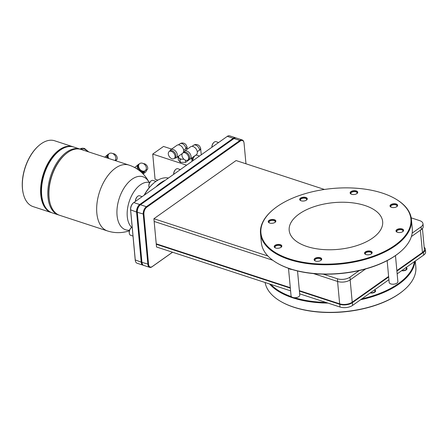 <?xml version="1.0" encoding="UTF-8"?>
<svg xmlns="http://www.w3.org/2000/svg" width="448" height="448" viewBox="0 0 448 448"><rect width="100%" height="100%" fill="white"/><g stroke="black" fill="none" stroke-linecap="round" stroke-linejoin="round"><path stroke-width="0.67" d="M290.338 288.137L156.274 244.272L156.526 246.988L290.59 290.853M397.163 273.851L423.69 255.074A8.982 4.491 174.7 0 0 425.6 251.944L425.348 249.228A8.982 4.491 -5.3 0 0 424.178 247.285M299.398 291.099L339.769 304.31A8.982 4.491 -5.3 0 0 352.341 302.686L352.593 305.402L374.304 290.035A3.125 1.562 174.7 0 1 375.021 290.914A3.125 1.562 174.7 0 1 370.535 292.701L370.188 292.947A3.674 1.837 174.7 0 0 373.867 292.622A3.674 1.837 174.7 0 0 375.57 290.864A3.674 1.837 174.7 0 0 374.651 289.789L388.92 279.686M299.65 293.815L340.021 307.026A8.982 4.491 174.7 0 0 352.593 305.402M349.972 277.144A8.982 4.491 -5.3 0 1 337.4 278.768L323.31 274.154A75.314 37.66 -5.3 0 0 359.279 270.553L349.972 277.144L350.224 279.86L365.63 268.951M350.224 279.86A8.982 4.491 174.7 0 1 337.652 281.484L313.516 273.582M272.765 260.249L154.157 221.441L153.905 218.725L236.085 160.552L324.442 189.465M267.932 256.038L153.905 218.725M411.208 217.857L419.58 220.595A8.982 4.491 -5.3 0 1 422.979 223.686A8.982 4.491 -5.3 0 1 421.07 226.817L412.166 233.117M395.147 198.671A75.314 37.66 174.7 0 1 394.884 245.291A75.314 37.66 174.7 0 1 292.404 259.806A75.314 37.66 174.7 0 1 272.681 210.034A75.314 37.66 174.7 0 1 276.959 206.707A75.314 37.66 174.7 0 1 395.147 198.671L395.55 198.906A75.779 37.89 174.7 0 1 411.415 219.402L412.278 228.654A75.779 37.89 174.7 0 1 400.45 251.72L400.098 252.028A75.314 37.66 174.7 0 1 395.819 255.349A75.314 37.66 174.7 0 1 359.279 270.553M323.31 274.154A75.314 37.66 174.7 0 1 291.978 269.461A75.314 37.66 174.7 0 1 288.82 268.425A75.314 37.66 174.7 0 1 277.631 263.385L277.228 263.155A75.779 37.89 174.7 0 1 261.358 242.654L260.501 233.402A75.779 37.89 174.7 0 1 272.328 210.336L272.681 210.034M400.45 251.72A75.779 37.89 174.7 0 1 396.144 255.069A75.779 37.89 174.7 0 1 277.228 263.155M288.82 268.425A4.374 2.184 -5.3 0 0 290.097 269.158A4.374 2.184 -5.3 0 0 291.978 269.461M288.501 268.313L291.06 295.91A4.374 2.184 -5.3 0 0 291.441 296.682A4.374 2.184 -5.3 0 0 292.718 297.416A4.374 2.184 -5.3 0 0 294.599 297.718A4.374 2.184 -5.3 0 0 299.768 295.103L297.534 270.967M414.378 261.666A75.314 37.66 174.7 0 1 398.44 283.606A75.314 37.66 174.7 0 1 361.9 298.816M414.971 261.246A75.779 37.89 174.7 0 1 398.843 284.133A75.779 37.89 174.7 0 1 360.556 299.768M405.748 267.775A3.125 1.562 174.7 0 1 406.465 268.654A3.125 1.562 174.7 0 1 401.979 270.446L401.632 270.687A3.674 1.837 174.7 0 0 405.311 270.368A3.674 1.837 174.7 0 0 407.014 268.604A3.674 1.837 174.7 0 0 406.095 267.529L405.748 267.775M387.15 260.613L389.172 282.408A4.374 2.184 -5.3 0 0 390.83 283.914A4.374 2.184 -5.3 0 0 395.522 283.814A4.374 2.184 -5.3 0 0 397.88 281.596L395.466 255.595M291.441 296.682A75.314 37.66 174.7 0 1 270.844 284.39M325.931 302.417A75.314 37.66 174.7 0 1 294.599 297.718M327.981 303.089A75.779 37.89 174.7 0 1 269.623 283.993M415.279 261.027L415.828 266.969A75.779 37.89 174.7 0 1 404.006 290.041A75.779 37.89 174.7 0 1 399.7 293.384A75.779 37.89 174.7 0 1 280.784 301.47A75.779 37.89 174.7 0 1 265.121 282.52M404.006 290.041L403.648 290.343A75.314 37.66 174.7 0 1 399.37 293.664A75.314 37.66 174.7 0 1 281.187 301.7L280.784 301.47M306.958 246.506A46.939 23.47 174.7 0 1 289.184 230.339A46.939 23.47 174.7 0 1 314.53 206.545A46.939 23.47 174.7 0 1 364.885 205.498A46.939 23.47 174.7 0 1 382.665 221.665A46.939 23.47 174.7 0 1 357.314 245.454A46.939 23.47 174.7 0 1 306.958 246.506M351.568 194.275A3.825 1.915 -5.3 0 0 357.146 193.418A3.825 1.915 -5.3 0 0 356.289 190.938A3.825 1.915 -5.3 0 0 351.243 191.43A3.825 1.915 -5.3 0 0 350.924 193.995A3.825 1.915 -5.3 0 0 351.568 194.275M301.129 200.788A3.825 1.915 -5.3 0 0 306.701 199.926A3.825 1.915 -5.3 0 0 305.85 197.445A3.825 1.915 -5.3 0 0 300.798 197.943A3.825 1.915 -5.3 0 0 300.479 200.502A3.825 1.915 -5.3 0 0 301.129 200.788M269.685 223.042A3.825 1.915 -5.3 0 0 275.257 222.186A3.825 1.915 -5.3 0 0 274.406 219.705A3.825 1.915 -5.3 0 0 269.354 220.198A3.825 1.915 -5.3 0 0 269.035 222.762A3.825 1.915 -5.3 0 0 269.685 223.042M275.66 248.013A3.825 1.915 -5.3 0 0 281.232 247.15A3.825 1.915 -5.3 0 0 280.381 244.67A3.825 1.915 -5.3 0 0 275.33 245.168A3.825 1.915 -5.3 0 0 275.01 247.727A3.825 1.915 -5.3 0 0 275.66 248.013M315.554 261.066A3.825 1.915 -5.3 0 0 321.126 260.204A3.825 1.915 -5.3 0 0 320.275 257.723A3.825 1.915 -5.3 0 0 315.224 258.222A3.825 1.915 -5.3 0 0 314.905 260.781A3.825 1.915 -5.3 0 0 315.554 261.066M365.994 254.559A3.825 1.915 -5.3 0 0 371.571 253.697A3.825 1.915 -5.3 0 0 370.714 251.216A3.825 1.915 -5.3 0 0 365.669 251.714A3.825 1.915 -5.3 0 0 365.35 254.274A3.825 1.915 -5.3 0 0 365.994 254.559M397.438 232.299A3.825 1.915 -5.3 0 0 403.01 231.437A3.825 1.915 -5.3 0 0 402.158 228.956A3.825 1.915 -5.3 0 0 397.113 229.454A3.825 1.915 -5.3 0 0 396.794 232.014A3.825 1.915 -5.3 0 0 397.438 232.299M391.462 207.329A3.825 1.915 -5.3 0 0 397.034 206.472A3.825 1.915 -5.3 0 0 396.183 203.986A3.825 1.915 -5.3 0 0 391.138 204.484A3.825 1.915 -5.3 0 0 390.818 207.049A3.825 1.915 -5.3 0 0 391.462 207.329M356.832 193.648A3.125 1.562 -5.3 0 0 357.095 192.926A3.125 1.562 -5.3 0 0 355.914 191.85A3.125 1.562 174.7 0 0 352.565 191.918A3.125 1.562 174.7 0 0 350.879 193.502A3.125 1.562 174.7 0 0 351.271 194.163M306.387 200.161A3.125 1.562 -5.3 0 0 306.656 199.433A3.125 1.562 -5.3 0 0 305.469 198.358A3.125 1.562 174.7 0 0 302.12 198.425A3.125 1.562 174.7 0 0 300.434 200.01A3.125 1.562 174.7 0 0 300.826 200.676M274.949 222.415A3.125 1.562 -5.3 0 0 275.212 221.693A3.125 1.562 -5.3 0 0 274.03 220.618A3.125 1.562 174.7 0 0 270.682 220.685A3.125 1.562 174.7 0 0 268.99 222.27A3.125 1.562 174.7 0 0 269.388 222.93M280.924 247.386A3.125 1.562 -5.3 0 0 281.187 246.658A3.125 1.562 -5.3 0 0 280.006 245.582A3.125 1.562 174.7 0 0 276.657 245.655A3.125 1.562 174.7 0 0 274.971 247.234A3.125 1.562 174.7 0 0 275.363 247.901M320.813 260.439A3.125 1.562 -5.3 0 0 321.082 259.711A3.125 1.562 -5.3 0 0 319.894 258.636A3.125 1.562 174.7 0 0 316.546 258.709A3.125 1.562 174.7 0 0 314.86 260.288A3.125 1.562 174.7 0 0 315.252 260.954M371.258 253.932A3.125 1.562 -5.3 0 0 371.521 253.204A3.125 1.562 -5.3 0 0 370.339 252.129A3.125 1.562 174.7 0 0 366.99 252.196A3.125 1.562 174.7 0 0 365.305 253.781A3.125 1.562 174.7 0 0 365.697 254.447M411.382 236.566L421.322 229.533A8.982 4.491 174.7 0 0 423.231 226.402L422.979 223.686M352.341 302.686L388.668 276.97M396.911 271.135L423.438 252.358A8.982 4.491 -5.3 0 0 425.348 249.228M402.702 231.672A3.125 1.562 -5.3 0 0 402.965 230.944A3.125 1.562 -5.3 0 0 401.783 229.869A3.125 1.562 174.7 0 0 398.434 229.942A3.125 1.562 174.7 0 0 396.749 231.521A3.125 1.562 174.7 0 0 397.141 232.187M172.525 252.218L152.281 266.549A5.365 3.041 -71.9 0 1 148.546 264.264L143.898 214.183A5.365 3.041 -71.9 0 1 146.776 207.211L240.324 140.991A5.365 3.041 -71.9 0 1 243.958 142.57A5.365 3.041 -71.9 0 1 244.065 143.276L245.969 163.789M156.274 244.272L154.157 221.441M388.618 276.438L352.223 302.204A8.982 4.491 174.7 0 1 339.651 303.828L299.359 290.64M290.298 287.678L156.229 243.807M422.436 228.53L424.368 249.357A8.982 4.491 174.7 0 1 422.458 252.487L396.861 270.603M135.369 260.792A5.365 3.041 -71.9 0 1 135.324 260.607A5.365 3.041 -71.9 0 1 135.212 259.902L130.57 209.821A5.365 3.041 -71.9 0 1 133.095 203.129A5.365 3.041 -71.9 0 1 133.241 203.006M144.402 195.048A34.636 19.639 -71.9 0 1 153.664 183.182A34.636 19.639 -71.9 0 1 168.409 178.052M156.038 186.81A34.636 19.639 -71.9 0 1 165.144 180.365M144.11 195.25A33.936 19.242 -71.9 0 1 153.216 183.568L153.664 183.182M107.43 230.933L59.674 215.309A34.636 19.639 -71.9 0 1 49.784 202.059A34.636 19.639 -71.9 0 1 49.073 197.518A34.636 19.639 -71.9 0 1 65.414 154.302A34.636 19.639 -71.9 0 1 81.217 149.47L128.974 165.094A34.636 19.639 108.1 0 0 106.243 177.946A34.636 19.639 108.1 0 0 96.83 213.142A34.636 19.639 -71.9 0 0 107.43 230.933A34.636 34.636 0 0 0 129.399 230.787M134.148 167.266A6.563 4.295 54.7 0 1 134.999 167.362M138.001 169.59A4.698 3.545 -130.8 0 1 138.236 164.573A4.698 3.545 -130.8 0 1 139.166 164.046M141.322 172.222A4.698 3.545 49.2 0 0 144.374 171.69A4.698 3.545 49.2 0 0 145.029 170.845M139.115 169.59A4.491 3.388 -130.8 0 1 138.953 164.231L139.53 163.733A4.491 3.388 -130.8 0 1 145.236 165.172A4.491 3.388 49.2 0 1 145.398 170.531L144.816 171.03A4.491 3.388 49.2 0 1 139.115 169.59M145.398 170.531A4.491 3.388 49.2 0 1 139.692 169.092A4.491 3.388 -130.8 0 1 139.53 163.733M143.074 173.908A4.665 3.052 -125.3 0 0 143.298 173.768A4.665 3.052 -125.3 0 0 144.267 171.786M146.255 169.109A4.665 3.052 54.7 0 1 146.339 169.68A4.665 3.052 -125.3 0 1 145.382 172.29L143.298 173.768M143.506 163.666A3.674 2.402 54.7 0 1 147.722 167.899A3.674 2.402 -125.3 0 1 146.966 169.954L146.345 170.397M106.814 157.842A4.698 3.545 -130.8 0 1 107.738 154.594A4.698 3.545 -130.8 0 1 108.674 154.067M107.806 158.166A4.491 3.388 -130.8 0 1 108.455 154.252L109.038 153.754A4.491 3.388 -130.8 0 1 114.738 155.193A4.491 3.388 49.2 0 1 114.957 160.507M108.774 158.486A4.491 3.388 -130.8 0 1 109.038 153.754M115.758 159.135A4.665 3.052 54.7 0 1 115.847 159.701A4.665 3.052 -125.3 0 1 115.802 160.782M113.014 153.686A3.674 2.402 54.7 0 1 117.23 157.92A3.674 2.402 -125.3 0 1 116.474 159.975L115.853 160.418M49.784 202.059L49.655 201.482A33.936 19.242 -71.9 0 1 48.961 197.03A33.936 19.242 -71.9 0 1 64.966 154.694L65.414 154.302M59.13 215.113A34.636 19.639 -71.9 0 1 58.582 214.95A34.636 19.639 -71.9 0 1 47.981 197.159A34.636 19.639 -71.9 0 1 57.394 161.963A34.636 19.639 -71.9 0 1 80.125 149.111A34.636 19.639 -71.9 0 1 80.668 149.302M58.582 214.95L52.282 212.89A34.636 19.639 -71.9 0 1 42.392 199.64A34.636 19.639 -71.9 0 1 41.681 195.098A34.636 19.639 -71.9 0 1 58.016 151.883A34.636 19.639 -71.9 0 1 73.825 147.05L80.125 149.111M58.016 151.883L57.568 152.275A33.936 19.242 108.1 0 0 41.563 194.611A33.936 19.242 108.1 0 0 42.258 199.063L42.392 199.64M63.773 148.047A34.171 19.376 108.1 0 0 44.089 173.762A34.171 19.376 108.1 0 0 44.766 206.142M51.828 212.727A34.636 19.639 -71.9 0 1 51.369 212.587A34.636 19.639 -71.9 0 1 43.473 173.561A34.636 19.639 -71.9 0 1 72.912 146.748A34.636 19.639 -71.9 0 1 73.366 146.91M72.912 146.748L54.65 140.773A34.636 19.639 108.1 0 0 38.842 145.611A34.636 19.639 108.1 0 0 23.218 193.368A34.636 19.639 108.1 0 0 33.107 206.612L51.369 212.587M23.173 193.178A34.171 19.376 -71.9 0 1 23.128 192.982A34.171 19.376 -71.9 0 1 38.545 145.869A34.171 19.376 -71.9 0 1 38.696 145.74M80.578 149.268L81.626 149.139L83.972 150.366M81.183 149.458L81.626 149.139M148.971 186.85A3.909 2.218 -71.9 0 1 148.921 186.665A3.909 2.218 -71.9 0 1 148.842 186.155A3.909 2.218 -71.9 0 1 150.685 181.283A3.909 2.218 -71.9 0 1 150.83 181.16M149.218 187.69A4.374 2.481 -71.9 0 1 149.01 187.051A4.374 2.481 -71.9 0 1 148.921 186.48A4.374 2.481 -71.9 0 1 150.982 181.02A4.374 2.481 -71.9 0 1 152.981 180.41L155.943 181.384M143.388 265.244A5.83 3.304 -71.9 0 1 143.007 265.166L137.077 263.222A5.83 3.304 -71.9 0 1 135.408 260.994A5.83 3.304 -71.9 0 1 135.29 260.226L130.642 210.146A5.83 3.304 -71.9 0 1 133.392 202.871A5.83 3.304 -71.9 0 1 133.778 202.569L227.326 136.349A5.83 3.304 -71.9 0 1 229.606 135.834L235.542 137.777A5.83 3.304 -71.9 0 1 235.894 137.934M172.57 252.235L151.956 266.829A5.83 3.304 -71.9 0 1 149.677 267.344A5.83 3.304 -71.9 0 1 147.89 264.348L143.242 214.267A5.83 3.304 -71.9 0 1 146.373 206.69L239.926 140.47A5.83 3.304 -71.9 0 1 242.206 139.955A5.83 3.304 -71.9 0 1 243.869 142.184A5.83 3.304 -71.9 0 1 243.908 142.386M149.677 267.344L143.741 265.401A5.83 3.304 -71.9 0 1 142.078 263.172A5.83 3.304 -71.9 0 1 141.954 262.405L137.312 212.324A5.83 3.304 -71.9 0 1 140.062 205.05A5.83 3.304 -71.9 0 1 140.442 204.747L233.99 138.527A5.83 3.304 -71.9 0 1 236.27 138.012L242.206 139.955M143.007 265.166A5.83 3.304 -71.9 0 1 141.226 262.17L136.578 212.089A5.83 3.304 -71.9 0 1 139.709 204.512L233.257 138.286A5.83 3.304 -71.9 0 1 235.542 137.777M142.033 262.976A5.365 3.041 -71.9 0 1 141.988 262.786A5.365 3.041 -71.9 0 1 141.876 262.086L137.234 211.999A5.365 3.041 -71.9 0 1 139.765 205.307A5.365 3.041 -71.9 0 1 139.91 205.19M135.43 201.398A3.909 2.218 -71.9 0 1 137.284 196.666A3.909 2.218 -71.9 0 1 137.43 196.543M135.498 201.354A4.374 2.481 -71.9 0 1 137.581 196.403A4.374 2.481 -71.9 0 1 139.574 195.793L142.156 196.638M173.656 174.339A3.909 2.218 -71.9 0 1 175.51 169.607A3.909 2.218 -71.9 0 1 175.655 169.484M173.723 174.294A4.374 2.481 -71.9 0 1 175.806 169.344A4.374 2.481 -71.9 0 1 177.8 168.734L180.382 169.579M192.769 160.81A3.909 2.218 -71.9 0 1 194.622 156.078A3.909 2.218 -71.9 0 1 194.768 155.954M192.836 160.765A4.374 2.481 -71.9 0 1 194.919 155.814A4.374 2.481 -71.9 0 1 196.913 155.204L199.494 156.05M211.882 147.28A3.909 2.218 -71.9 0 1 213.735 142.548A3.909 2.218 -71.9 0 1 213.881 142.425M211.949 147.235A4.374 2.481 -71.9 0 1 214.032 142.285A4.374 2.481 -71.9 0 1 216.026 141.674L218.607 142.52M133 236.074L130.642 235.301A4.374 2.481 -71.9 0 1 129.394 233.626A4.374 2.481 -71.9 0 1 129.304 233.055A4.374 2.481 -71.9 0 1 131.365 227.601A4.374 2.481 -71.9 0 1 132.166 227.08M129.349 233.425A3.909 2.218 -71.9 0 1 129.304 233.246A3.909 2.218 -71.9 0 1 129.226 232.73A3.909 2.218 -71.9 0 1 131.068 227.858A3.909 2.218 -71.9 0 1 131.214 227.741M171.618 149.089L163.52 146.44L152.723 154.078L155.058 179.222L157.875 180.146M186.609 165.166L152.723 154.078M178.64 156.464L178.058 156.873L178.349 159.992L180.314 162.333L185.562 162.355L188.843 160.031L188.804 159.617M191.99 161.358L191.71 158.362L192.819 159.684A4.609 2.302 -5.3 0 1 192.696 159.533A4.609 2.302 -5.3 0 1 192.371 158.805L192.265 157.634M192.293 157.954L191.71 158.362M188.457 159.611A4.9 3.209 -125.3 0 0 190.03 159.214L196.319 154.762A4.9 3.209 -125.3 0 0 196.941 150.444A4.9 3.209 -125.3 0 0 193.099 146.535A4.9 3.209 -125.3 0 0 190.663 146.765L184.369 151.217A4.9 3.209 -125.3 0 0 183.467 152.566M197.282 151.67L199.55 150.063A4.43 2.218 -5.3 0 0 200.491 148.518A4.43 4.43 0 0 0 193.519 145.309A4.43 2.901 -125.3 0 1 197.187 145.914A4.43 2.901 -125.3 0 1 199.55 150.063M198.772 150.612A4.609 2.302 -5.3 0 0 200.67 148.501A4.609 2.302 -5.3 0 0 200.368 147.801M190.03 159.214A4.9 3.209 -125.3 0 0 190.652 154.896A4.9 3.209 -125.3 0 0 186.81 150.993A4.9 3.209 -125.3 0 0 184.369 151.217M187.824 160.059L188.686 159.449A4.318 2.822 -125.3 0 0 189.23 155.646A4.318 2.822 -125.3 0 0 185.847 152.208A4.318 2.822 -125.3 0 0 183.702 152.404L182.834 153.014A4.318 2.822 -125.3 0 0 182.291 156.822A4.318 2.822 -125.3 0 0 185.674 160.261A4.318 2.822 -125.3 0 0 187.824 160.059A4.318 2.822 -125.3 0 0 188.367 156.257A4.318 2.822 -125.3 0 0 184.985 152.818A4.318 2.822 -125.3 0 0 182.834 153.014M185.562 162.355L185.354 160.138M178.612 156.145L178.718 157.321A4.609 2.302 -5.3 0 0 179.043 158.049A4.609 2.302 -5.3 0 0 180.466 158.906A4.609 2.302 -5.3 0 0 182.65 159.225L183.966 159.23M178.058 156.873L180.023 159.219L182.65 159.225A4.609 2.302 -5.3 0 0 183.876 159.146M180.314 162.333L180.023 159.219M183.63 150.181L185.125 149.122A4.609 2.302 -5.3 0 0 187.018 147.017A4.609 2.302 -5.3 0 0 186.715 146.311M183.159 152.79A4.9 3.209 -125.3 0 0 183.086 148.49A4.9 3.209 -125.3 0 0 179.446 145.051A4.9 3.209 -125.3 0 0 177.01 145.275L170.722 149.727A4.9 3.209 -125.3 0 0 169.82 151.082M174.804 158.127A4.9 3.209 -125.3 0 0 176.378 157.724A4.9 3.209 -125.3 0 0 176.999 153.406A4.9 3.209 -125.3 0 0 173.158 149.503A4.9 3.209 -125.3 0 0 170.722 149.727M174.171 158.575L175.034 157.959A4.318 2.822 -125.3 0 0 175.582 154.157A4.318 2.822 -125.3 0 0 172.194 150.718A4.318 2.822 -125.3 0 0 170.05 150.92L169.187 151.53A4.318 2.822 -125.3 0 0 168.638 155.333A4.318 2.822 -125.3 0 0 172.026 158.771A4.318 2.822 -125.3 0 0 174.171 158.575A4.318 2.822 -125.3 0 0 174.714 154.767A4.318 2.822 -125.3 0 0 171.332 151.329A4.318 2.822 -125.3 0 0 169.187 151.53M185.125 149.122L185.898 148.574A4.43 2.218 -5.3 0 0 186.844 147.034A4.43 4.43 0 0 0 179.866 143.825A4.43 2.901 -125.3 0 1 183.534 144.424A4.43 2.901 -125.3 0 1 185.898 148.574M396.726 206.702A3.125 1.562 -5.3 0 0 396.99 205.979A3.125 1.562 -5.3 0 0 395.808 204.904A3.125 1.562 174.7 0 0 392.459 204.971A3.125 1.562 174.7 0 0 390.774 206.556A3.125 1.562 174.7 0 0 391.166 207.217M411.415 219.402A75.779 37.89 174.7 0 1 395.287 245.812A75.779 37.89 174.7 0 1 312.878 264.202A75.779 37.89 174.7 0 1 260.501 233.402M350.991 194.034A3.674 1.837 174.7 0 1 350.286 193.077A3.674 1.837 174.7 0 1 352.268 191.212A3.674 1.837 174.7 0 1 356.21 191.134A3.674 1.837 174.7 0 1 357.599 192.399A3.674 1.837 174.7 0 1 357.084 193.469M300.546 200.542A3.674 1.837 174.7 0 1 299.841 199.584A3.674 1.837 174.7 0 1 301.829 197.725A3.674 1.837 174.7 0 1 305.766 197.641A3.674 1.837 174.7 0 1 307.16 198.906A3.674 1.837 174.7 0 1 306.639 199.976M269.102 222.796A3.674 1.837 174.7 0 1 268.402 221.844A3.674 1.837 174.7 0 1 270.385 219.979A3.674 1.837 174.7 0 1 274.327 219.901A3.674 1.837 174.7 0 1 275.716 221.166A3.674 1.837 174.7 0 1 275.201 222.236M275.083 247.766A3.674 1.837 174.7 0 1 274.378 246.814A3.674 1.837 174.7 0 1 276.36 244.95A3.674 1.837 174.7 0 1 280.302 244.866A3.674 1.837 174.7 0 1 281.691 246.131A3.674 1.837 174.7 0 1 281.176 247.201M314.972 260.82A3.674 1.837 174.7 0 1 314.266 259.862A3.674 1.837 174.7 0 1 316.254 258.003A3.674 1.837 174.7 0 1 320.191 257.919A3.674 1.837 174.7 0 1 321.586 259.185A3.674 1.837 174.7 0 1 321.065 260.254M365.417 254.313A3.674 1.837 174.7 0 1 364.711 253.355A3.674 1.837 174.7 0 1 366.694 251.496A3.674 1.837 174.7 0 1 370.636 251.412A3.674 1.837 174.7 0 1 372.025 252.678A3.674 1.837 174.7 0 1 371.51 253.747M396.861 232.053A3.674 1.837 174.7 0 1 396.155 231.095A3.674 1.837 174.7 0 1 398.138 229.236A3.674 1.837 174.7 0 1 402.08 229.152A3.674 1.837 174.7 0 1 403.469 230.418A3.674 1.837 174.7 0 1 402.954 231.487M390.886 207.082A3.674 1.837 174.7 0 1 390.18 206.13A3.674 1.837 174.7 0 1 392.162 204.266A3.674 1.837 174.7 0 1 396.105 204.187A3.674 1.837 174.7 0 1 397.494 205.453A3.674 1.837 174.7 0 1 396.978 206.517M337.4 278.768L337.652 281.484M339.769 304.31L340.021 307.026M421.07 226.817L421.322 229.533M423.438 252.358L423.69 255.074M339.651 303.828L337.579 281.456M352.223 302.204L350.157 279.905M422.458 252.487L420.386 230.188M131.684 227.354A24.489 13.888 -71.9 0 1 127.282 216.625A24.489 13.888 108.1 0 1 133.778 191.974A24.489 13.888 108.1 0 1 149.677 182.549M148.96 182.112A27.894 15.82 108.1 0 0 128.391 182.398A27.894 15.82 108.1 0 0 117.062 215.454A27.894 15.82 -71.9 0 0 129.584 230.177M80.091 149.1L80.198 149.027A6.882 4.502 54.7 0 1 83.619 148.708A6.882 4.502 54.7 0 1 87.444 151.502M135.212 259.902L141.226 262.17L148.546 264.264M130.57 209.821L136.578 212.089L143.898 214.183M233.99 138.527L239.926 140.47L240.324 140.991M227.326 136.349L233.257 138.286L233.638 138.779M133.778 202.569L139.709 204.512L140.101 205.016M140.442 204.747L146.373 206.69L146.776 207.211M151.956 266.829L152.281 266.549M150.007 182.65L148.814 181.983M148.982 182.129A34.636 34.636 0 0 0 128.974 165.094M138.236 164.573L134.747 167.58M144.374 171.69L142.486 173.314M107.738 154.594L104.754 157.17M23.128 192.982L23.218 193.368M38.545 145.869L38.842 145.611M80.198 149.027C81.166 148.215 82.611 148.042 84.532 148.501L88.749 151.934M148.921 186.665L149.01 187.051M150.685 181.283L150.982 181.02M135.324 260.607L135.408 260.994M133.095 203.129L133.392 202.871M243.958 142.57L243.869 142.184M139.765 205.307L140.062 205.05M141.988 262.786L142.078 263.172M137.284 196.666L137.581 196.403M175.51 169.607L175.806 169.344M194.622 156.078L194.919 155.814M213.735 142.548L214.032 142.285M129.304 233.246L129.394 233.626M131.068 227.858L131.365 227.601M192.046 146.356L193.519 145.309M201.253 154.801L200.67 148.501M187.219 149.201L187.018 147.017M182.381 153.474L176.378 157.724M178.394 144.866L179.866 143.825"/></g></svg>
